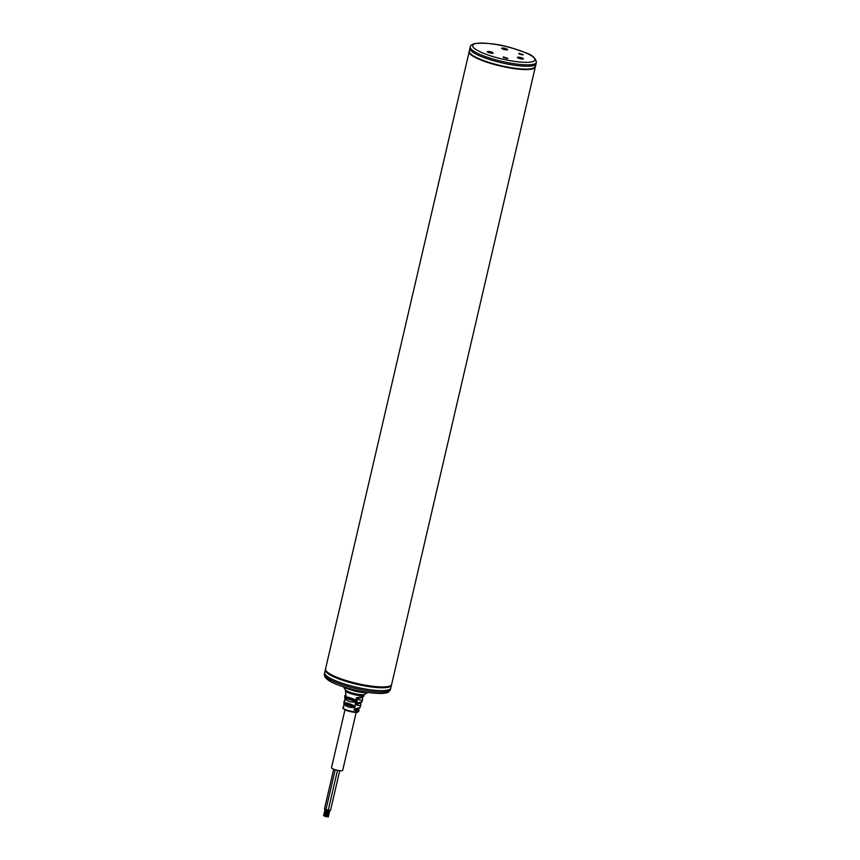 <?xml version="1.0" encoding="UTF-8"?>
<svg xmlns="http://www.w3.org/2000/svg" width="860" height="860" viewBox="0 0 860 860"><rect width="100%" height="100%" fill="white"/><g stroke="black" fill="none" stroke-linecap="round" stroke-linejoin="round"><path stroke-width="1.29" d="M325.478 669.413L325.317 669.843A33.948 6.923 13.1 0 0 350.396 682.657A33.948 6.923 13.1 0 0 388.333 687.226A33.948 6.923 13.1 0 0 391.45 685.237L390.784 688.097A33.948 6.923 -166.9 0 1 387.666 690.086A33.948 6.923 -166.9 0 1 349.73 685.517A33.948 6.923 -166.9 0 1 324.65 672.703L324.317 674.122A33.948 6.923 -166.9 0 0 349.396 686.925A33.948 6.923 -166.9 0 0 387.333 691.505A33.948 6.923 -166.9 0 0 390.451 689.516C389.161 691.773 387.688 692.891 386.043 692.87C381.41 694.514 362.866 692.665 347.268 687.957C331.648 683.496 324.005 678.884 324.317 674.122M387.333 686.635A33.207 6.772 -166.9 0 1 344.699 680.271A33.207 6.772 -166.9 0 1 328.391 672.918M376.594 686.678A3.01 0.613 -166.9 0 1 374.949 686.527M390.451 689.516L390.784 688.097A33.948 6.923 -166.9 0 1 387.666 690.086A33.948 6.923 -166.9 0 1 349.73 685.517A33.948 6.923 -166.9 0 1 324.65 672.703L325.317 669.843M345.537 687.441L346.601 688.473L354.599 691.064L356.707 690.386M356.18 698.976L356.406 697.772L362.931 696.664C364.113 696.385 363.941 696.278 362.436 696.363L362.587 699.75L361.684 700.481L356.18 698.976L362.092 697.6M363.705 696.407L364.178 694.966A9.6 1.956 13.1 0 1 363.307 695.493A9.6 1.956 13.1 0 1 352.675 694.224A9.6 1.956 13.1 0 1 345.483 690.612L345.881 695.6M345.613 695.288L346.161 695.17M344.817 695.557L344.86 701.201M344.054 701.158L343.785 706.812M354.277 708.984L354.159 710.177L358.222 711.112L359.018 710.457L358.706 711.413A7.987 1.623 -166.9 0 1 357.975 711.854A7.987 1.623 -166.9 0 1 349.117 710.79A7.987 1.623 -166.9 0 1 343.14 707.791L343.29 706.748M354.374 708.962L359.19 707.845L358.222 711.112M355.159 704.576L359.953 705.802L360.802 705.103L360.824 702.104L355.373 703.372L355.159 704.576L360.469 703.34M344.215 703.964L344.355 702.695C346.773 702.749 350.407 703.921 355.266 706.221L354.836 707.404C349.601 707.898 346.064 706.748 344.215 703.964L354.836 707.404M344.881 698.083L345.032 696.815C347.623 696.772 351.686 698.083 357.223 700.76L356.803 701.943C350.772 702.652 346.795 701.362 344.881 698.083L356.803 701.943M359.039 698.18C357.889 697.901 357.975 697.535 359.286 697.095L359.039 698.18M356.395 709.521C355.255 709.242 355.331 708.876 356.653 708.436L356.395 709.521M357.717 703.856C356.567 703.577 356.653 703.211 357.964 702.77L357.717 703.856M350.912 699.933C349.085 698.814 349.171 698.449 351.17 698.847C353.234 699.911 353.148 700.276 350.912 699.933M349.601 705.598C347.762 704.48 347.848 704.114 349.848 704.512C351.923 705.587 351.837 705.942 349.601 705.598M344.978 709.801L331.498 767.711A5.751 1.172 13.1 0 0 331.82 768.249A5.751 1.172 13.1 0 0 337.926 770.388A5.751 1.172 13.1 0 0 342.699 770.313L356.169 712.403M328.165 810.099L326.026 809.604M325.951 809.529L324.564 808.873M330.412 810.432L328.251 810.131M325.994 816.624L325.101 816.419M324.532 815.893L323.639 815.688M327.337 816.742L328.23 816.957M535.339 66.822A33.948 6.923 -166.9 0 1 535.307 67.026L391.644 684.409A33.948 6.923 -166.9 0 1 388.526 686.409A33.948 6.923 -166.9 0 1 350.59 681.829A33.948 6.923 -166.9 0 1 325.51 669.026L469.184 51.643A33.948 6.923 -166.9 0 1 469.248 51.439M535.307 67.026A33.948 6.923 -166.9 0 1 532.189 69.026A33.948 6.923 -166.9 0 1 494.253 64.446A33.948 6.923 -166.9 0 1 469.184 51.643M469.281 51.191C465.152 58.297 518.537 72.853 531.975 68.918L535.414 66.575A33.948 6.923 -166.9 0 1 532.297 68.574A33.948 6.923 -166.9 0 1 494.36 63.995A33.948 6.923 -166.9 0 1 469.281 51.191L469.947 48.332A33.948 6.923 13.1 0 0 495.027 61.135A33.948 6.923 13.1 0 0 532.963 65.715A33.948 6.923 13.1 0 0 536.081 63.715L536.414 62.307C534.726 53.954 525.632 53.148 513.635 48.526C499.735 44.15 486.76 42.495 474.698 43.559C471.764 44.483 470.291 45.602 470.28 46.913A33.948 6.923 13.1 0 0 495.36 59.716A33.948 6.923 13.1 0 0 533.297 64.296A33.948 6.923 13.1 0 0 536.414 62.307M488.921 52.643A3.064 0.623 13.1 0 0 493.188 53.041A3.064 0.623 13.1 0 0 491.469 52.051A3.064 0.623 13.1 0 0 487.212 51.654A3.064 0.623 13.1 0 0 488.921 52.643M503.379 49.278A3.064 0.623 13.1 0 0 507.637 49.676A3.064 0.623 13.1 0 0 505.927 48.687A3.064 0.623 13.1 0 0 501.67 48.289A3.064 0.623 13.1 0 0 503.379 49.278M519.128 58.383A3.064 0.623 13.1 0 0 523.385 58.792A3.064 0.623 13.1 0 0 521.676 57.792A3.064 0.623 13.1 0 0 517.408 57.394A3.064 0.623 13.1 0 0 519.128 58.383M470.28 46.913L469.947 48.332A33.948 6.923 13.1 0 0 495.027 61.135A33.948 6.923 13.1 0 0 532.963 65.715A33.948 6.923 13.1 0 0 536.081 63.715L535.414 66.575M506.217 49.869L507.282 49.869A2.849 0.581 13.1 0 0 507.11 49.708M507.088 49.568L502.208 48.429L502.853 49.095M505.615 49.579L503.627 48.633L505.809 49.16L505.013 49.514M503.627 48.633L505.153 48.913M491.759 53.234L492.834 53.234A2.849 0.581 13.1 0 0 492.651 53.073M492.629 52.933L487.76 51.793L488.405 52.46M491.576 52.922L488.77 52.019L491.35 52.944M488.899 52.374L490.039 52.116L489.899 52.739M490.039 52.116L491.447 52.567M521.966 58.985L523.03 58.985A2.849 0.581 13.1 0 0 522.858 58.824M522.837 58.684L517.957 57.545L518.601 58.2M521.364 58.695L519.375 57.738L521.558 58.265L520.762 58.63M519.375 57.738L520.902 58.028M326.456 671.284A33.475 6.826 13.1 0 0 354.471 683.12A33.475 6.826 13.1 0 0 388.032 686.624A33.475 6.826 13.1 0 0 389.795 686.022M367.478 692.397A13.351 2.72 -166.9 0 1 354.599 691.064M345.483 690.612L345.322 689.752A10.17 2.075 13.1 0 0 353.739 693.396A10.17 2.075 13.1 0 0 364.092 694.493A10.17 2.075 13.1 0 0 364.704 694.267L367.79 692.44M346.601 688.473A13.351 2.72 -166.9 0 1 343.667 686.85M344.355 702.695L355.266 706.221M345.032 696.815L357.223 700.76M354.159 710.177L358.835 709.081M357.223 712.252A7.299 1.483 -166.9 0 1 349.181 711.306A7.299 1.483 -166.9 0 1 343.677 708.565M475.58 43.591A31.97 6.514 13.1 0 0 490.512 55.814A31.97 6.514 13.1 0 0 531.985 61.845A31.97 6.514 13.1 0 0 517.064 49.622A31.97 6.514 13.1 0 0 475.58 43.591M523.332 54.717L518.849 53.266L523.332 54.717M507.787 58.34L503.293 56.889L507.787 58.34M519.171 53.868L522.869 54.728M503.616 57.491L507.314 58.351M345.322 689.752L343.366 686.753M359.867 707.909L360.802 705.103M361.781 702.158L362.587 699.75M358.706 711.413L357.534 712.274C355.664 712.661 352.396 712.198 347.73 710.887C343.645 709.178 342.119 708.145 343.14 707.791M364.178 694.966L364.704 694.267M328.606 810.313L327.219 816.247M327.51 810.27L326.015 816.678M326.542 810.045L325.048 816.452M325.08 809.314L323.586 815.721M325.983 809.787L324.553 815.946M326.252 809.937L324.929 815.592M328.789 810.378L327.294 816.774M329.756 810.604L328.262 817M335.217 769.721L325.918 809.679M337.518 770.302L328.23 810.217M333.702 769.205L324.457 808.948M339.754 770.657L330.476 810.539M522.977 54.922L518.988 53.997M507.432 58.544L503.433 57.609"/></g></svg>
